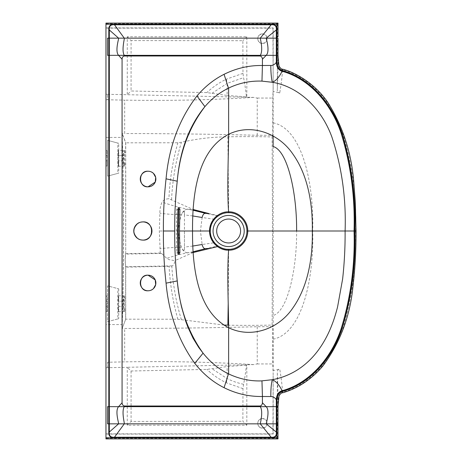 <?xml version="1.0" encoding="UTF-8"?>
<svg xmlns="http://www.w3.org/2000/svg" width="462" height="462" viewBox="0 0 462 462"><rect width="100%" height="100%" fill="white"/><g stroke="black" fill="none" stroke-linecap="round" stroke-linejoin="round"><path stroke-width="0.35" stroke-dasharray="2.31 1.73" d="M148.065 171.223A7.796 7.796 0 0 1 155.861 179.019A7.796 7.796 0 0 1 148.065 186.815C138.011 187.301 137.999 170.749 148.065 171.223C158.154 170.778 158.102 187.306 148.065 186.815A7.796 7.796 0 0 1 140.269 179.019A7.796 7.796 0 0 1 148.065 171.223L150.93 171.766L153.442 173.371M140.95 222.107L139.339 222.615M139.339 239.385L140.945 239.893M148.065 290.777A7.796 7.796 0 0 1 140.269 282.981A7.796 7.796 0 0 1 148.065 275.185C158.102 274.694 158.154 291.222 148.065 290.777C137.999 291.251 138.011 274.699 148.065 275.185A7.796 7.796 0 0 1 155.861 282.981A7.796 7.796 0 0 1 148.065 290.777L150.93 290.234L153.442 288.629M111.74 406.658L109.327 406.658M277.991 23.1L277.333 23.758L105.96 23.758L105.96 23.1M105.96 23.758L105.96 324.567L122.164 324.567L122.164 328.465L124.671 328.465C169.791 328.401 213.975 327.818 257.224 326.726L272.724 326.726L272.782 363.946L273.163 373.556L272.955 433.864L105.96 433.864L105.96 324.567M277.991 438.9L277.333 438.242L105.96 438.242L105.96 433.864M105.96 438.242L105.96 438.9M105.96 301.172L105.96 306.37L105.96 295.975L105.96 301.172L106.999 301.172L106.999 306.37L106.999 295.975L106.999 301.172L105.96 301.172M105.96 306.37L105.96 311.567L105.96 306.37L106.999 306.37L106.999 311.567L106.999 306.37L105.96 306.37M105.96 155.63L105.96 150.433L105.96 160.828L105.96 155.63L106.999 155.63L106.999 150.433L106.999 160.828L106.999 155.63L105.96 155.63M105.96 160.828L105.96 166.025L105.96 160.828L106.999 160.828L106.999 166.025L106.999 160.828L105.96 160.828M257.224 326.726L257.224 363.946L253.511 364.616L246.823 364.761L246.425 365.171L227.148 366.551L206.895 369.404L131.075 371.009L127.269 367.29L246.823 364.761L246.823 425.242L127.269 425.242L127.269 367.29L107.519 367.706L107.519 362.225L105.96 362.248M107.519 367.706L107.519 362.248L124.671 361.867L124.671 328.465M125.728 319.184L122.164 328.465L125.728 319.184L125.728 267.146L125.214 260.401L125.728 253.632L125.728 142.816L122.268 133.535L122.268 137.433C124.082 193.52 124.082 268.48 122.268 324.567L122.268 328.465M125.728 253.632L125.624 142.816L122.164 133.535L122.164 137.433C123.978 193.52 123.978 268.48 122.164 324.567L122.268 324.567M223.972 325.063L177.853 319.236L125.624 319.184L125.624 267.146L125.11 260.401L125.445 254.331M125.624 253.638L160.256 253.066L161.613 253.447L166.765 258.379L169.057 259.632L174.803 260.672C174.463 263.929 173.504 265.667 171.928 265.898L169.109 266.337L125.728 267.146M105.96 137.433L122.268 137.433M105.96 99.752L107.519 99.752L107.519 94.271L107.519 99.775L124.671 100.133L124.671 133.535L122.268 133.535M227.876 325.173C241.614 325.467 256.364 325.433 272.118 325.075L272.522 231L272.118 136.925C256.3 136.567 241.551 136.533 227.858 136.827C207.588 137.087 194.606 139.46 181.404 142.227L177.853 142.764L125.728 142.816M160.256 253.066L159.344 231L159.898 213.184C159.788 209.228 160.522 205.509 162.093 202.027C163.825 199.873 166.101 198.781 168.913 198.764L193.162 209.5M192.81 215.956L184.448 214.911L184.448 210.805L182.369 212.901L181.451 214.824C179.637 220.068 178.65 225.462 178.505 231C178.65 236.538 179.637 241.932 181.451 247.176L182.369 249.099L184.448 251.195L184.448 231L210.291 231C210.412 235.591 211.758 239.507 214.328 242.746L217.417 246.159L205.688 248.62M193.162 252.5L174.803 260.672M181.404 319.773C176.103 302.269 172.903 284.321 171.8 265.921M228.216 303.066L228.592 250.15M177.853 319.236C172.973 301.94 170.056 284.309 169.109 266.337M272.118 325.075L272.724 326.726M272.118 136.925L272.724 135.274L257.224 135.274C213.975 134.182 169.791 133.599 124.671 133.535M177.853 142.764C172.719 161.076 169.739 179.741 168.913 198.764M142.868 240.096C146.904 239.899 149.734 237.953 151.363 234.251L151.363 227.749C149.734 224.047 146.904 222.101 142.868 221.904C131.133 221.338 131.133 240.662 142.868 240.096A9.096 9.096 0 0 1 133.772 231A9.096 9.096 0 0 1 151.363 227.749A9.096 9.096 0 0 1 142.868 240.096M184.448 210.805L184.448 251.195M208.755 213.525L217.51 215.402C221.084 212.982 224.798 211.798 228.65 211.85C235.886 211.463 247.297 217.354 247.811 231C247.297 244.641 235.88 250.543 228.65 250.15M217.51 246.598L217.417 246.159M246.823 231A18.191 18.191 0 0 1 228.632 249.191A18.191 18.191 0 0 1 210.441 231A18.191 18.191 0 0 1 228.632 212.809A18.191 18.191 0 0 1 246.823 231M253.511 364.616C213.132 362.052 170.189 361.134 124.671 361.867M257.224 363.946L272.782 363.946M273.134 146.535L273.163 373.556M107.519 367.729L105.96 367.729M107.519 94.294L127.269 94.71L127.269 36.758L246.823 36.758L246.823 97.239L253.511 97.384L257.224 98.054L257.224 135.274M253.511 97.384C213.132 99.948 170.189 100.866 124.671 100.133M107.519 94.271L105.96 94.271M273.129 339.172C302.518 333.356 314.091 277.639 312.676 231L355.648 231C356.808 195.923 352.131 162.214 341.609 129.886C330.884 99.988 308.57 76.894 282.628 69.808C281.266 85.753 280.653 86.163 279.776 92.931L273.123 91.43L273.129 136.036M272.724 135.274L272.782 98.054L273.163 88.444L272.955 28.136L105.96 28.136M257.224 98.054L272.782 98.054M184.448 214.911L184.448 231M217.51 215.402L214.328 219.254C211.758 222.493 210.412 226.409 210.291 231M262.422 418.566C256.277 418.272 256.277 428.384 262.422 428.089C268.561 428.384 268.561 418.272 262.422 418.566M273.129 122.828C302.518 128.644 314.091 184.361 312.676 231L296.621 231C296.945 269.519 287.404 311.729 273.134 315.465M355.648 231C356.641 264.333 352.494 296.552 343.22 327.656C332.958 359.557 309.933 384.817 282.628 392.192C281.266 376.247 280.653 375.837 279.776 369.069L273.123 370.576M277.333 23.758L277.333 38.155L277.98 38.155L277.991 36.781M105.96 27.916L273.175 27.916L273.123 91.43M262.422 33.911C256.277 33.616 256.277 43.728 262.422 43.434C268.561 43.728 268.561 33.616 262.422 33.911M273.152 375.646L273.175 434.084L105.96 434.084M277.333 438.242L277.333 423.845L277.997 423.845M227.113 95.443L246.431 96.841C245.582 89.004 244.623 82.611 243.561 77.668L242.972 73.383L242.873 40.708L131.087 40.569L131.075 90.991L206.866 92.596L227.113 95.443L227.165 83.368L243.561 77.668M246.431 96.841L246.823 97.239L127.269 94.71L131.075 90.991M273.163 88.444L273.152 86.354M246.823 425.242L242.873 421.292L242.972 388.646L243.566 384.315C244.623 379.319 245.576 372.938 246.425 365.171M127.269 425.242L131.087 421.431L242.873 421.292M131.075 371.009L131.087 421.431M262.422 427.979A4.649 4.649 0 0 0 267.071 423.325A4.649 4.649 0 0 0 262.422 418.676A4.649 4.649 0 0 0 257.767 423.325A4.649 4.649 0 0 0 262.422 427.979M282.744 392.798L282.628 392.192C276.091 394.86 278.921 401.449 277.997 406.658L277.98 406.658C277.887 385.048 277.61 381.606 277.333 373.227C277.021 370.882 277.835 369.496 279.776 369.069M277.333 373.227L277.333 423.845M243.566 384.315C237.312 382.848 233.61 381.681 227.165 378.632L212.006 368.734M242.972 388.646L226.322 382.802C219.259 379.377 212.786 374.907 206.895 369.404M282.744 69.202L282.628 69.808C276.091 67.14 278.921 60.551 277.997 55.342L277.98 55.342C277.887 76.952 277.61 80.394 277.333 88.773L277.333 38.155M127.269 36.758L131.087 40.569M246.823 36.758L242.873 40.708M262.422 43.324A4.649 4.649 0 0 0 267.071 38.675A4.649 4.649 0 0 0 262.422 34.021A4.649 4.649 0 0 0 257.767 38.675A4.649 4.649 0 0 0 262.422 43.324M277.991 425.219L277.98 406.658L277.333 406.658M212.029 93.272L227.165 83.368L226.328 79.193C219.248 82.606 212.763 87.075 206.866 92.596M242.972 73.383L226.328 79.193M277.333 88.773C277.021 91.118 277.835 92.504 279.776 92.931M277.997 38.155L277.98 55.342L277.333 55.342M178.39 254.031L177.818 254.389L176.732 252.57L176.322 231L176.732 209.43L177.818 207.611L178.39 207.969M123.908 301.172L123.637 295.975L123.36 301.172L123.637 311.567L123.908 301.172L118.711 301.172L118.711 306.37L123.908 306.37M123.816 297.303C124.757 297.309 125.121 297.695 124.907 298.469L124.671 295.975L124.399 301.172L124.671 311.567L124.907 309.072C125.121 309.846 124.757 310.239 123.816 310.245M123.36 301.172L118.145 301.172C118.33 294.184 118.52 294.184 118.711 301.172C118.52 294.184 118.33 294.184 118.145 301.172L118.145 306.37C118.33 313.357 118.52 313.357 118.711 306.37C118.52 313.357 118.33 313.357 118.145 306.37L123.36 306.37M124.671 311.567L118.428 311.786M118.717 288.86L118.717 318.688L117.81 318.93L117.81 288.617L118.717 288.86L107.519 285.857L107.519 321.685L118.717 318.688M117.81 318.93L107.519 321.685L107.519 285.857L117.81 288.617M117.81 143.07L107.519 140.315L107.519 176.143L107.519 140.315L118.717 143.312L117.81 143.07L117.81 173.383L107.519 176.143L118.717 173.14L118.717 143.312M118.717 173.14L117.81 173.383M123.36 160.828L118.145 160.828L118.145 155.63C118.33 148.643 118.52 148.643 118.711 155.63L118.711 160.828L123.908 160.828L123.816 151.755C124.757 151.761 125.121 152.154 124.907 152.928L124.671 150.433L123.637 150.433L123.36 160.828L123.637 166.025L123.816 164.697C124.757 164.691 125.121 164.305 124.907 163.531L124.671 166.025L124.399 160.828L124.671 150.433L118.428 150.214M118.145 160.828C118.33 167.816 118.52 167.816 118.711 160.828C118.52 167.816 118.33 167.816 118.145 160.828M123.36 155.63L118.145 155.63C118.33 148.643 118.52 148.643 118.711 155.63L123.908 155.63M123.816 164.697L123.908 160.828M123.816 151.755L123.637 150.433L124.671 150.433M171.928 265.898L125.508 266.713M161.613 253.447L125.514 254.077M181.451 247.176C171.974 247.499 164.784 248.042 159.898 248.816M193.151 252.344L188.508 252.645C181.341 253.956 174.093 255.867 166.765 258.379M182.369 249.099C183.697 251.767 185.741 252.945 188.508 252.645L188.201 252.679M178.505 231L159.344 231M193.11 251.773L187.947 252.714M192.81 246.044L184.448 247.089M272.522 231L247.811 231M171.558 199.705C172.493 180.134 175.774 160.978 181.404 142.227M227.858 136.827L228.65 211.85M182.369 212.901C183.697 210.233 185.741 209.055 188.508 209.355L193.151 209.656M193.11 210.227L188.508 209.355C179.597 207.646 170.796 205.203 162.093 202.027M188.508 209.355L190.627 209.684L188.508 209.355M181.451 214.824C171.974 214.501 164.784 213.958 159.898 213.184M214.328 219.254L202.142 217.504L200.433 231L202.142 244.496L214.328 242.746M217.417 215.841L205.688 213.38M226.322 382.802L227.165 378.632L227.148 366.551M176.732 252.57L177.922 252.57M177.922 209.43L176.732 209.43M124.671 295.975L118.428 295.755M124.671 166.025L118.428 166.245M106.999 295.975L105.96 295.975M106.999 311.567L105.96 311.567M106.999 150.433L105.96 150.433M106.999 166.025L105.96 166.025M177.818 254.389L179.002 254.389M177.818 207.611L179.002 207.611"/><path stroke-width="0.69" d="M148.065 171.223A7.796 7.796 0 0 0 140.269 179.019A7.796 7.796 0 0 0 148.065 186.815A7.796 7.796 0 0 1 140.269 179.019A7.796 7.796 0 0 1 148.065 171.223A7.796 7.796 0 0 1 155.861 179.019A7.796 7.796 0 0 1 148.065 186.815A7.796 7.796 0 0 0 155.861 179.019A7.796 7.796 0 0 0 148.065 171.223C138.046 170.449 138.161 187.653 148.065 186.815L155.226 182.097L155.694 177.402L153.442 173.371M276.836 399.728L276.311 399.728L276.311 406.658L276.836 406.658L276.848 425.219L277.997 425.219L278.003 406.658L277.997 423.845L276.859 423.845L276.859 406.658C277.627 401.559 275.086 394.288 282.478 391.412C309.038 384.159 331.525 360.002 341.897 329.129C351.611 297.707 355.942 264.997 354.897 231C355.942 197.014 351.611 164.316 341.909 132.906C331.543 102.033 309.055 77.847 282.478 70.588C275.086 67.706 277.627 60.441 276.859 55.342L277.997 55.342L277.997 38.155L278.003 55.342L278.927 65.714C280.186 68.197 281.456 69.364 282.744 69.202C297.43 73.048 316.441 85.389 327.98 102.68C343.26 127.142 351.917 154.4 353.95 184.453L355.313 202.137L356.04 231C356.11 249.977 355.163 267.746 353.187 284.303C350.485 315.188 340.384 342.417 322.874 365.996C311.607 379.267 298.233 388.201 282.744 392.798C281.45 392.665 280.186 393.803 278.95 396.217L278.003 406.658L276.836 406.658L276.836 399.728C276.986 395.033 278.759 392.261 282.167 391.401C309.332 384.113 332.305 358.818 342.509 326.83C351.674 295.928 355.763 263.987 354.781 231C355.769 197.915 351.651 165.893 342.429 134.933C332.184 103.032 309.28 77.887 282.161 70.599C278.759 69.739 276.986 66.961 276.836 62.272L276.311 62.272C274.936 64.385 273.111 65.448 270.836 65.46L262.422 65.506L262.422 59.228C262.266 57.259 261.4 56.179 259.823 55.989L124.671 55.989C123.077 56.116 122.211 57.196 122.072 59.228L122.072 402.772C122.228 404.741 123.094 405.821 124.671 406.011L259.823 406.011C261.4 405.821 262.266 404.741 262.422 402.772L262.422 396.494L270.83 396.535C273.106 396.552 274.93 397.615 276.311 399.728C276.582 394.773 278.494 391.782 282.039 390.754C308.356 383.633 330.763 359.615 341.095 328.834C350.785 297.447 355.105 264.836 354.048 231C355.105 197.159 350.785 164.541 341.095 133.16C330.74 102.362 308.373 78.384 282.039 71.246C278.494 70.212 276.582 67.227 276.311 62.272L276.311 55.342L109.327 55.342L109.327 406.658L108.801 406.658L108.801 432.028L109.327 432.034L109.327 423.845L107.519 423.845L107.519 406.658L108.801 406.658L108.801 38.155L107.519 38.155L107.519 55.342L109.327 55.342L109.327 38.155L108.801 38.155L108.801 29.972L109.327 29.966L109.327 38.155L118.584 38.155L109.327 29.966C108.94 26.167 110.655 24.44 114.472 24.781L271.148 24.781C274.948 24.411 276.669 26.132 276.311 29.949L276.311 38.155L276.836 38.155L276.836 29.949C277.061 25.912 275.167 24.012 271.142 24.255L114.472 24.255C110.43 24.047 108.541 25.953 108.801 29.972M166.054 283.154L177.252 280.925C178.292 290.656 179.764 299.486 181.67 307.409L185.528 320.778L187.872 327.096L193.093 338.288L198.735 347.476L203.078 353.153C188.357 332.628 179.753 308.552 177.252 280.925C175.427 264.582 174.572 247.938 174.705 231C174.578 214.079 175.421 197.476 177.241 181.196C179.787 152.298 189.01 127.443 204.909 106.624L205.041 106.474C211.712 98.672 219.525 92.562 228.482 88.144L228.626 88.075C239.224 82.998 250.34 80.683 261.966 81.121L262.422 65.506C249.214 65.258 236.428 68.191 224.07 74.307C213.894 79.441 204.862 86.66 196.968 95.957C179.285 118.994 168.982 146.621 166.054 178.829C164.149 196.165 163.265 213.554 163.409 231C163.265 248.429 164.149 265.812 166.054 283.154C168.89 313.906 178.465 340.644 194.779 363.357C203.136 373.943 212.901 382.057 224.076 387.699C236.353 393.774 249.133 396.708 262.422 396.494L261.966 380.879C250.664 381.358 239.553 379.042 228.626 373.925L228.482 373.856C218.745 369.086 210.279 362.185 203.078 353.153L194.779 363.357M140.945 239.893L142.868 240.096C154.545 240.991 154.435 220.946 142.868 221.904L140.95 222.107M139.339 222.615L137.624 223.568C132.588 228.523 132.588 233.477 137.624 238.432L139.339 239.385M148.065 290.777C138.046 291.551 138.161 274.347 148.065 275.185A7.796 7.796 0 0 1 155.861 282.981A7.796 7.796 0 0 1 148.065 290.777A7.796 7.796 0 0 1 140.269 282.981A7.796 7.796 0 0 1 148.065 275.185A7.796 7.796 0 0 0 140.269 282.981A7.796 7.796 0 0 0 148.065 290.777A7.796 7.796 0 0 0 155.861 282.981A7.796 7.796 0 0 0 148.065 275.185L155.226 279.903L155.694 284.598L153.442 288.629M142.868 240.096A9.096 9.096 0 0 1 137.624 223.568A9.096 9.096 0 0 1 151.963 231A9.096 9.096 0 0 1 142.868 240.096A9.096 9.096 0 0 0 151.963 231A9.096 9.096 0 0 0 142.868 221.904A9.096 9.096 0 0 0 133.772 231A9.096 9.096 0 0 0 142.868 240.096M259.823 406.011L260.262 406.658C263.455 411.411 260.291 423.273 260.262 423.845L276.311 423.845L276.311 406.658L109.327 406.658L109.327 423.845L118.584 423.845L109.327 432.034C108.94 435.833 110.655 437.56 114.472 437.219L271.148 437.219C274.948 437.589 276.669 435.868 276.311 432.051L276.311 423.845L276.836 423.845L276.836 432.051C277.061 436.088 275.167 437.988 271.142 437.745L114.472 437.745C110.43 437.953 108.541 436.047 108.801 432.028M276.848 425.219L276.848 437.757L277.991 438.9L105.96 438.9L105.96 23.1L277.991 23.1L276.848 24.243L105.96 24.243M193.162 252.5L193.982 252.339L193.151 252.344M228.216 303.066L227.876 325.173L223.972 325.063M228.65 250.15C224.798 250.202 221.084 249.018 217.51 246.598L193.982 252.339M193.162 209.5L208.755 213.525L205.688 213.38L193.11 210.227M273.129 136.036L273.134 146.535C287.404 150.271 296.945 192.481 296.621 231M277.997 36.781L277.997 23.1L277.991 36.781L276.848 36.781L276.848 24.243M277.997 438.9L277.991 425.219L277.997 438.9L105.96 438.9M277.997 38.155L276.859 38.155L276.848 36.781M277.997 423.845L277.991 425.219M354.897 231L355.648 231L354.897 231M282.478 70.588L282.628 69.808M259.823 55.989L260.262 55.342C263.455 50.589 260.291 38.727 260.262 38.155L118.584 38.155C119.017 38.531 114.715 51.126 118.584 55.342L122.072 59.228M271.148 24.255L271.148 24.781L260.262 38.155L276.311 38.155L276.311 55.342L276.836 55.342L276.859 38.155L276.836 62.272M271.142 437.745L271.148 437.219L260.262 423.845L118.584 423.845C119.017 423.469 114.715 410.874 118.584 406.658L122.072 402.772M282.161 70.599L282.039 71.246C279.412 76.963 276.178 80.642 272.332 82.294C271.442 79.441 270.697 70.917 270.836 65.46M282.167 391.401L282.039 390.754C279.481 385.1 276.236 381.416 272.314 379.706C271.263 383.616 270.772 389.229 270.83 396.535M118.307 406.658L111.746 406.658M261.966 81.121L272.332 82.294C298.077 86.354 321.304 107.733 331.924 137.127C341.834 167.129 346.229 198.417 345.102 231C345.224 247.014 344.398 262.988 342.637 278.915L337.555 307.034C335.707 314.154 333.818 320.12 331.901 324.936C328.563 333.691 324.33 341.701 319.19 348.96C315.309 354.412 310.978 359.205 306.202 363.346C300.421 368.358 294.098 372.32 287.237 375.225C282.721 377.177 277.743 378.673 272.314 379.706L261.966 380.85M196.968 95.957L204.909 106.624C189.033 125.93 179.81 150.785 177.241 181.196L166.054 178.829M179.47 231L179.903 209.43L179.002 207.611L177.922 209.43L177.512 231L177.922 252.57L179.002 254.389L179.897 252.57L179.47 231L209.534 231C209.569 243.012 220.183 250.583 228.592 250.144C237.11 250.652 247.805 242.873 247.776 231C247.805 219.127 237.11 211.342 228.592 211.856C220.183 211.417 209.569 218.988 209.534 231L210.21 231C210.291 242.596 220.593 249.723 228.598 249.307C236.735 249.786 246.968 242.359 246.939 231C246.968 219.646 236.735 212.214 228.598 212.693C220.588 212.277 210.291 219.404 210.21 231M228.632 88.086L228.632 134.303C250.352 123.389 278.263 132.351 292.995 154.233C308.142 175.629 312.774 204.418 312.329 231L246.939 231M228.632 373.914L228.632 327.697C196.933 311.411 192.359 266.245 192.527 231C192.336 195.738 196.968 150.624 228.632 134.303C228.471 156.595 226.981 189.46 228.592 211.856L228.598 212.693M354.781 231L312.329 231C312.797 257.582 308.102 286.238 293.052 307.68C278.372 329.706 250.56 338.577 228.632 327.697C228.465 305.405 226.986 272.54 228.592 250.144L228.598 249.307M178.39 207.969L178.719 209.43L178.292 231L178.719 252.57L178.39 254.031M240.587 231A11.954 11.954 0 0 0 228.632 219.046A11.954 11.954 0 0 0 216.678 231A11.954 11.954 0 0 0 228.632 242.954A11.954 11.954 0 0 0 240.587 231M208.755 248.475L205.688 248.62L193.11 251.773M205.688 248.62C204.008 248.862 202.83 247.488 202.142 244.496L192.81 246.044M193.151 209.656L193.976 209.661M205.688 213.38C204.008 213.138 202.83 214.512 202.142 217.504L192.81 215.956M276.848 437.757L105.96 437.757M282.478 391.412L282.628 392.192M114.472 24.255L114.472 24.781L124.278 38.155C124.705 38.531 121.304 50.445 124.278 55.342L124.671 55.989M276.836 29.949L276.311 29.949L266.199 38.155C266.216 38.727 270.241 51.282 266.199 55.342L262.422 59.228M276.836 432.051L276.311 432.051L266.199 423.845C266.216 423.273 270.241 410.718 266.199 406.658L262.422 402.772M114.472 437.745L114.472 437.219L124.278 423.845C124.705 423.469 121.304 411.555 124.278 406.658L124.671 406.011M228.482 373.856L224.076 387.699M174.705 231L163.409 231M228.482 88.144L224.07 74.307M228.592 250.144C226.986 272.54 228.465 305.405 228.632 327.697C196.933 311.411 192.359 266.245 192.527 231C192.336 195.738 196.968 150.624 228.632 134.303C250.352 123.389 278.263 132.351 292.995 154.233C308.142 175.629 312.774 204.418 312.329 231M179.903 209.43L178.719 209.43M179.897 252.57L178.719 252.57M244.213 231A15.575 15.575 0 0 0 228.632 215.425A15.575 15.575 0 0 0 213.057 231A15.575 15.575 0 0 0 228.632 246.575A15.575 15.575 0 0 0 244.213 231M203.985 249.064L194.092 251.547L203.985 249.064M203.985 212.936L194.092 210.453L203.985 212.936M277.997 23.1L105.96 23.1"/></g></svg>
